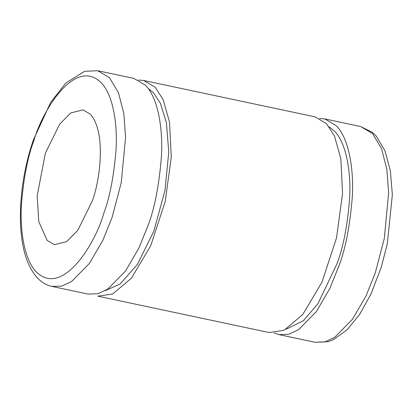 <?xml version="1.0" encoding="UTF-8"?>
<svg xmlns="http://www.w3.org/2000/svg" width="413" height="413" viewBox="0 0 413 413"><rect width="100%" height="100%" fill="white"/><g stroke="black" fill="none" stroke-linecap="round" stroke-linejoin="round"><path stroke-width="0.62" d="M105.191 290.711L120.157 283.994L137.524 264.268L153.873 231.073L164.978 190.455L168.767 152.051L166.387 122.599L160.481 103.426L153.311 92.584L148.138 88.444M155.138 87.21L163.166 99.647L169.531 122.212L171.281 157.079L165.215 201.544L150.709 245.781L131.432 278.176L112.723 293.958L97.824 296.167L269.116 332.537L284.015 330.328L302.724 314.546L321.995 282.151L336.507 237.914L342.573 193.449L340.823 158.582L334.453 136.016L326.43 123.58L314.912 116.833L143.621 80.463L155.138 87.21M138.592 80.055L143.621 80.463M286.271 329.161L303.245 320.818L317.995 303.643L337.111 263.463C343.249 247.315 347.416 225.72 349.605 198.684C351.184 172.495 346.507 143.11 334.391 131.029L329.218 126.889M319.672 118.505L324.701 118.913L336.218 125.66C349.016 138.417 353.956 169.449 352.289 197.109C349.971 225.663 345.573 248.466 339.094 265.523L329.848 288.434L316.332 311.655L298.568 329.698L288.708 334.282L278.904 334.613L274.139 332.945M47.211 240.464L54.413 244.682L66.699 241.61L77.804 230.335L92.032 201.498C99.259 183.991 107.194 132.878 90.235 114.086L83.034 109.868L70.742 112.94L59.642 124.215L45.415 153.047L37.17 195.808L38.776 221.631L47.211 240.464M51.94 286.426L88.036 294.087L97.84 293.757L107.7 289.172L125.464 271.129L138.98 247.908L148.226 224.997C154.71 207.94 159.103 185.138 161.421 156.584C163.089 128.923 158.148 97.891 145.35 85.135L133.833 78.387L97.742 70.721L84.613 71.315L65.858 83.003L50.732 102.274L33.355 140.012C18.952 181.57 15.864 232.953 27.614 261.79C33.396 275.91 41.507 284.118 51.94 286.426L61.749 286.095L71.609 281.506L89.373 263.468L102.889 240.247L112.135 217.336L121.257 182.572L125.583 137.199L123.817 113.544L118.454 92.693L109.476 77.701L97.742 70.721M324.701 118.913L360.792 126.574L372.531 133.554L381.509 148.546L386.873 169.397L388.638 193.052L384.312 238.425L375.19 273.189L365.944 296.1L352.428 319.321L334.659 337.364L324.804 341.949L314.995 342.279L278.904 334.613M33.758 140.936C41.796 111.753 74.67 56.886 100.989 82.492C112.986 94.448 117.617 123.544 116.053 149.475C113.885 176.243 109.76 197.62 103.684 213.614C95.651 242.798 62.776 297.659 36.458 272.059C24.46 260.097 19.829 231.006 21.393 205.075C23.562 178.308 27.686 156.925 33.758 140.936M360.792 126.574L372.547 132.449L376.408 136.264L384.942 150.755L390.347 170.698L392.35 194.657L387.322 243.778L381.22 267.356L371.019 293.917L359.682 314.339L346.946 329.93L333.224 339.754L328.144 341.68L314.995 342.279"/></g></svg>
